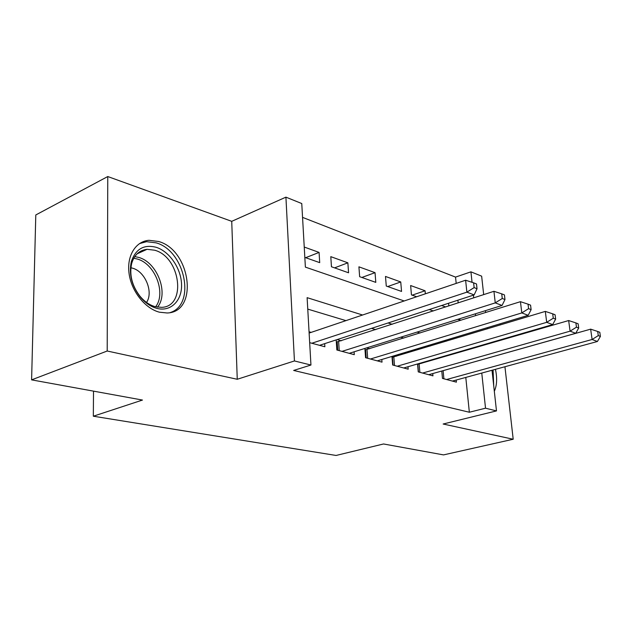 <?xml version="1.0" encoding="UTF-8"?>
<svg xmlns="http://www.w3.org/2000/svg" width="632" height="632" viewBox="0 0 632 632"><rect width="100%" height="100%" fill="white"/><g stroke="black" fill="none" stroke-linecap="round" stroke-linejoin="round"><path stroke-width="0.95" d="M158.593 241.487L148.97 240.302C135.611 241.298 126.526 255.952 129.094 273.743C131.535 291.51 145.242 308.629 159.462 312.2L167.125 312.982C198.867 312.319 190.896 250.185 158.593 241.487M456.186 283.405L455.538 277.1L470.935 271.839L481.647 276.16L483.678 294.63M492.012 370.265L496.483 410.911L443.143 424.017L513.2 439.24L443.522 454.898L383.537 443.972L336.066 455.459L93.331 416.212L142.477 400.056L31.6 379.864L35.795 214.959L107.772 176.541L107.203 351.013L237.253 379.271L294.441 360.951L285.917 197.152L301.764 203.543L305.382 267.123L404.196 300.958M237.253 379.271L231.731 221.334L107.772 176.541M231.731 221.334L285.917 197.152M455.538 277.1L302.554 217.376M513.2 439.24L504.936 366.734M501.887 339.969L501.816 339.408M500.173 324.982L500.038 323.821M31.6 379.864L107.203 351.013M441.776 371.031L442.479 378.41L456.399 382.163L456.193 380.037M417.554 363.953L418.258 371.893L432.952 375.85L432.738 373.575M391.966 356.432L392.662 365.004L408.193 369.183L407.98 366.742M364.893 348.43L365.572 357.712L382.012 362.136L381.807 359.497M336.192 339.89L336.848 349.986L354.283 354.678L354.086 351.819M305.683 257.698L319.081 252.413L304.237 247.041M334.573 267.865L347.869 262.825L330.797 256.655L331.452 266.767L348.564 272.787L347.869 262.825M361.867 277.464L375.045 272.661L358.921 266.83L359.64 276.69L375.795 282.37L375.045 272.661M387.685 286.549L400.743 281.959L385.488 276.445L386.271 286.051L401.549 291.431L400.743 281.959M412.151 295.16L425.075 290.767L410.634 285.538L411.456 294.915L416.67 296.748M459.93 320.045L459.788 318.702M458.176 302.902L457.9 300.208M304.829 257.398L319.705 262.635L319.081 252.413M425.36 293.817L425.075 290.767M441.602 305.525L445.671 306.954M448.831 305.928L448.57 303.249M362.586 315.012L307.113 297.656L310.944 365.027L293.667 370.447L469.347 412.238L465.792 377.423M455.111 353.572L454.163 353.288M430.179 346.052L428.275 345.475M403.769 338.081L400.791 337.18M375.74 329.62L371.561 328.363M345.949 320.629L307.768 309.111M309.672 342.67L324.864 346.763L324.674 343.65M311.189 332.369L309.056 331.768M341.296 340.79L337.069 339.605M369.657 348.722L366.639 347.884M396.422 356.211L394.487 355.674M421.718 363.289L420.754 363.021M93.512 391.137L93.331 416.212M496.483 410.911L485.526 408.201L481.766 373.062M469.347 412.238L485.526 408.201M310.944 365.027L294.441 360.951M485.447 310.66L485.653 312.532M487.319 327.66L487.446 328.814M489.018 343.137L489.081 343.69M475.619 315.66L475.422 313.804M473.716 297.862L473.431 295.144M472.057 282.322L470.935 271.839M429.262 309.546L433.354 310.944M457.805 319.318L460.704 320.313M471.03 348.943L470.089 348.651M446.295 341.201L444.399 340.608M420.067 332.993L417.104 332.069M392.211 324.279L388.056 322.984M494.319 391.271C496.95 385.504 497.321 378.189 495.449 369.325M311.813 343.247L466.874 292.158L474.15 294.907L319.531 345.325M309.127 333.064L465.618 280.221L466.874 292.158L474.126 287.607L477.026 288.729L476.512 283.966L473.613 282.828L474.126 287.607M473.613 282.828L465.618 280.221M474.15 294.907L477.026 288.729M156.862 308.369C150.653 306.662 145.06 302.775 140.075 296.716C131.622 285.38 128.715 273.656 131.353 261.545C135.675 248.961 143.938 244.205 156.151 247.286C169.716 251.512 181.337 268.861 181.566 284.803C181.992 300.793 170.711 312.074 156.862 308.369M154.619 250.209L147.066 249.308C139.395 250.201 134.268 254.917 131.677 263.457C129.252 274.644 131.93 285.467 139.735 295.926C144.333 301.527 149.507 305.114 155.251 306.702L161.547 307.35C186.969 306.82 180.578 256.955 154.619 250.209M146.521 302.444C153.734 292.182 145.186 271.325 132.404 268.134L130.887 267.771M170.332 312.532C196.212 304.45 184.939 250.588 156.104 242.846L146.545 241.685L139.419 243.628M493.742 385.994L493.079 369.973M341.999 351.368L495.251 302.886L502.053 305.454L349.259 353.328M336.335 342.133L493.94 291.305L495.251 302.886L502.266 298.486L504.976 299.536L504.439 294.907L501.729 293.848L502.266 298.486M501.729 293.848L493.94 291.305M502.053 305.454L504.976 299.536M370.423 359.023L521.803 312.919L528.178 315.329L377.272 360.864M365.004 349.97L520.444 301.677L521.803 312.919L528.589 308.661L531.125 309.641L530.572 305.153L528.036 304.158L528.589 308.661M528.036 304.158L520.444 301.677M528.178 315.329L531.125 309.641M397.244 366.236L546.704 322.328L552.684 324.587L403.714 367.982M392.045 357.364L545.305 311.402L546.704 322.328L553.269 318.204L555.654 319.12L555.086 314.76L552.7 313.827L553.269 318.204M552.7 313.827L545.305 311.402M552.684 324.587L555.654 319.12M422.595 373.062L570.088 331.168L575.72 333.293L428.717 374.705M417.594 364.364L568.658 320.543L570.088 331.168L576.463 327.163L578.699 328.032L578.122 323.789L575.878 322.913L576.463 327.163M575.878 322.913L568.658 320.543M575.72 333.293L578.699 328.032M446.587 379.516L592.105 339.487L597.406 341.493L452.386 381.08M442.116 370.937L590.651 329.154L592.105 339.487L598.291 335.6L600.4 336.422L599.808 332.29L597.698 331.468L598.291 335.6M597.698 331.468L590.651 329.154M597.406 341.493L600.4 336.422M134.758 256.608L138.653 257.406C157.281 262.248 169.028 293.367 157.502 307.176M155.59 306.789C166.445 293.303 155.045 263.599 137.168 258.986L133.747 258.251M337.733 350.223L337.196 341.991M339.234 350.626L338.641 341.651M366.197 357.886L365.604 349.867M367.674 358.281L367.026 349.543M393.057 365.114L392.417 357.309M394.51 365.501L393.823 356.993M418.439 371.94L417.768 364.34M419.877 372.335L419.142 364.04M443.893 378.797L443.119 370.708M139.735 295.926L140.075 296.716M131.677 263.457L131.353 261.545M137.073 253.851L147.066 249.308"/></g></svg>

